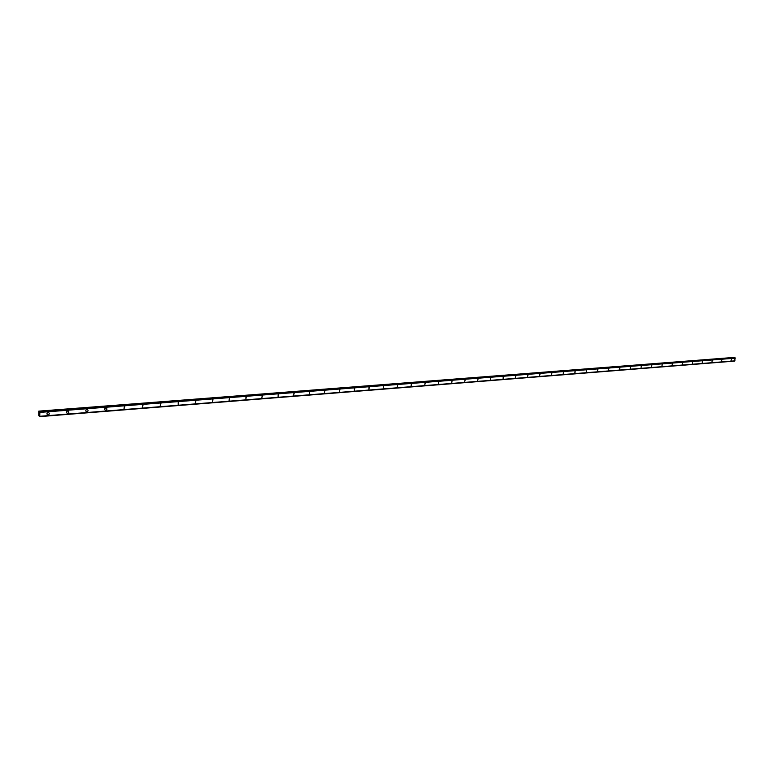 <?xml version="1.0" encoding="UTF-8"?>
<svg xmlns="http://www.w3.org/2000/svg" width="774" height="774" viewBox="0 0 774 774"><rect width="100%" height="100%" fill="white"/><g stroke="black" fill="none" stroke-linecap="round" stroke-linejoin="round"><path stroke-width="1.16" d="M48.52 412.552C49.7 413.442 49.575 414.216 48.133 414.883L47.717 414.845C46.546 413.955 46.672 413.181 48.114 412.513L48.53 412.552C49.7 413.442 49.575 414.216 48.133 414.883L47.717 414.845C46.546 413.955 46.672 413.181 48.114 412.513M68.083 411.013C69.244 411.894 69.118 412.668 67.696 413.326L67.299 413.297C66.138 412.416 66.264 411.642 67.677 410.984L68.083 411.013C69.244 411.894 69.118 412.668 67.696 413.335L67.299 413.297C66.138 412.416 66.264 411.642 67.686 410.984M87.288 409.504C88.439 410.375 88.313 411.139 86.92 411.807L86.533 411.768C85.382 410.897 85.508 410.133 86.911 409.475L87.288 409.504C88.439 410.375 88.313 411.149 86.92 411.807L86.533 411.778C85.382 410.897 85.508 410.133 86.911 409.475M106.173 408.024C107.305 408.885 107.18 409.649 105.806 410.307L105.428 410.278C104.296 409.417 104.422 408.653 105.806 407.995L106.173 408.024C107.305 408.885 107.18 409.649 105.806 410.307L105.428 410.278C104.306 409.417 104.422 408.653 105.806 407.995M124.73 406.573L124.004 408.807L124.372 406.543M142.967 405.141L142.609 407.385L142.629 405.112M160.895 403.728L160.218 405.934L160.566 403.709M178.533 402.345L178.184 404.56L178.213 402.325M195.87 400.99L195.222 403.157L195.561 400.961M212.927 399.645L212.589 401.822L212.627 399.626M229.704 398.329L229.085 400.477L229.414 398.31M246.209 397.033L245.88 399.181L245.929 397.023M262.444 395.766L261.854 397.875L262.183 395.746M278.427 394.508L278.108 396.627L278.166 394.498M294.149 393.279L293.588 395.359L293.907 393.26M309.639 392.06L309.319 394.14L309.397 392.05M324.877 390.87L324.325 392.921L324.645 390.851M339.883 389.69L339.341 391.731L339.651 389.68M354.656 388.529L354.347 390.57L354.434 388.519M369.208 387.387L368.898 389.409L368.995 387.377M383.536 386.265L383.236 388.277L383.324 386.255M397.652 385.162L397.352 387.155L397.449 385.152M411.555 384.068L411.062 386.042L411.362 384.059M425.255 382.995L424.771 384.949L425.071 382.985M438.752 381.94L438.461 383.894L438.568 381.93M452.055 380.895L451.764 382.83L451.881 380.885M465.164 379.87L464.7 381.785L465 379.86M478.09 378.854L477.635 380.76L477.926 378.844M490.832 377.857L490.542 379.753L490.668 377.847M503.39 376.87L503.1 378.757L503.235 376.861M515.774 375.903L515.329 377.77L515.619 375.893M527.984 374.945L527.549 376.793L527.829 374.935M540.02 373.997L539.594 375.845L539.875 373.987M551.901 373.068L551.475 374.897L551.756 373.058M563.607 372.149L563.191 373.968L563.472 372.139M575.169 371.239L574.889 373.058L575.034 371.239M586.566 370.349L586.286 372.149L586.431 370.349M597.809 369.469L597.402 371.249L597.683 369.459M608.906 368.598L608.499 370.369L608.78 368.588M619.858 367.737L619.577 369.508L619.732 367.737M630.665 366.895L630.268 368.647L630.539 366.886M641.327 366.054L641.056 367.805L641.211 366.054M651.853 365.231L651.582 366.963L651.747 365.231M662.244 364.419L661.973 366.141L662.138 364.419M672.509 363.616L672.122 365.318L672.403 363.606M682.639 362.822L682.262 364.515L682.533 362.812M692.633 362.038L692.362 363.732L692.536 362.029M702.511 361.264L702.241 362.948L702.415 361.255M712.264 360.5L711.896 362.164M721.9 359.746L721.532 361.4L721.803 359.736M731.411 359.001L731.043 360.645L731.314 358.991M733.887 357.801L38.758 411.139L39.842 412.407L39.755 416.615L38.748 415.609L38.758 411.139M734.797 357.733L39.697 411.865M734.739 361.1L39.755 416.615L734.739 361.1L735.068 357.801M734.981 360.868L39.89 416.286L735.019 360.848M39.174 413.239L39.406 413.867M39.842 412.407L735.3 358.168L39.842 412.407M733.665 357.453L38.923 411.265M733.723 357.501L38.961 411.342M735.116 357.859L39.726 411.962M735.271 358.139L39.832 412.368M734.778 361.061L39.774 416.557"/></g></svg>
